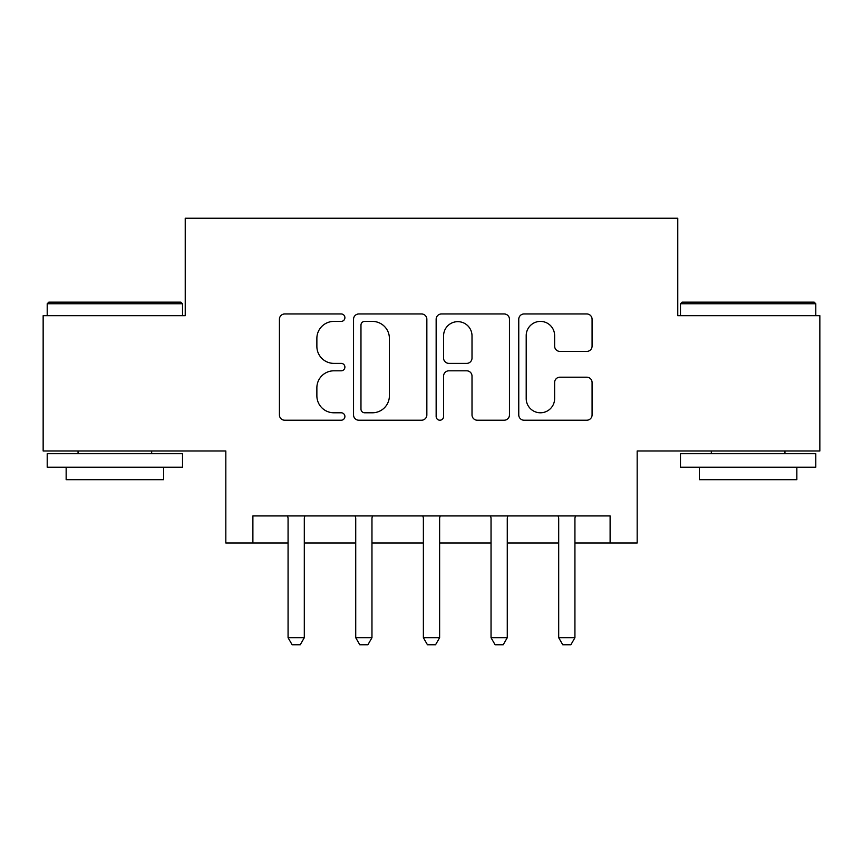 <?xml version="1.0" encoding="UTF-8"?>
<svg xmlns="http://www.w3.org/2000/svg" width="863" height="863" viewBox="0 0 863 863"><rect width="100%" height="100%" fill="white"/><g stroke="black" fill="none" stroke-linecap="round" stroke-linejoin="round"><path stroke-width="1.29" d="M344.898 317.681A3.722 3.722 0 0 0 341.187 313.959L284.736 313.959A5.307 5.307 0 0 0 279.418 319.278L279.418 414.909A5.307 5.307 0 0 0 284.736 420.216L341.187 420.216A3.722 3.722 0 0 0 344.898 416.495A3.722 3.722 0 0 0 341.187 412.784L333.873 412.784A17.001 17.001 0 0 1 316.872 395.783L316.872 387.811A17.001 17.001 0 0 1 333.873 370.81L341.187 370.81A3.722 3.722 0 0 0 344.898 367.088A3.722 3.722 0 0 0 341.187 363.377L333.873 363.377A17.001 17.001 0 0 1 316.872 346.376L316.872 338.404A17.001 17.001 0 0 1 333.873 321.403L341.187 321.403A3.722 3.722 0 0 0 344.898 317.681M586.764 351.414A5.307 5.307 0 0 0 592.083 346.106L592.083 319.278A5.307 5.307 0 0 0 586.764 313.959L524.078 313.959A5.307 5.307 0 0 0 518.76 319.278L518.76 414.909A5.307 5.307 0 0 0 524.078 420.216L586.764 420.216A5.307 5.307 0 0 0 592.083 414.909L592.083 382.492A5.307 5.307 0 0 0 586.764 377.185L559.936 377.185A5.307 5.307 0 0 0 554.629 382.492L554.629 398.566A14.207 14.207 0 0 1 540.411 412.784A14.207 14.207 0 0 1 526.203 398.566L526.203 335.61A14.207 14.207 0 0 1 540.411 321.403A14.207 14.207 0 0 1 554.629 335.61L554.629 346.106A5.307 5.307 0 0 0 559.936 351.414L586.764 351.414M252.891 543L252.891 515.934L610.109 515.934L610.109 543L637.174 543L637.174 450.982L819.85 450.982L819.85 315.675L677.768 315.675L677.768 218.242L185.232 218.242L185.232 315.675L43.15 315.675L43.15 450.982L225.826 450.982L225.826 543L288.069 543M426.851 319.278A5.307 5.307 0 0 0 421.543 313.959L358.846 313.959A5.307 5.307 0 0 0 353.539 319.278L353.539 414.909A5.307 5.307 0 0 0 358.846 420.216L421.543 420.216A5.307 5.307 0 0 0 426.851 414.909L426.851 319.278M441.457 313.959L504.154 313.959A5.307 5.307 0 0 1 509.461 319.278L509.461 414.909A5.307 5.307 0 0 1 504.154 420.216L477.325 420.216A5.307 5.307 0 0 1 472.007 414.909L472.007 376.128A5.307 5.307 0 0 0 466.7 370.81L448.9 370.81A5.307 5.307 0 0 0 443.582 376.128L443.582 416.495A3.722 3.722 0 0 1 439.871 420.216A3.722 3.722 0 0 1 436.149 416.495L436.149 319.278A5.307 5.307 0 0 1 441.457 313.959M304.305 543L355.729 543M371.964 543L423.377 543M439.623 543L491.036 543M507.271 543L558.695 543M574.931 543L610.109 543M364.693 321.403A3.722 3.722 0 0 0 360.971 325.124L360.971 409.062A3.722 3.722 0 0 0 364.693 412.784L372.395 412.784A17.001 17.001 0 0 0 389.396 395.783L389.396 338.404A17.001 17.001 0 0 0 372.395 321.403L364.693 321.403M472.007 335.88A14.207 14.207 0 0 0 457.8 321.662A14.207 14.207 0 0 0 443.582 335.88L443.582 358.059A5.307 5.307 0 0 0 448.9 363.377L466.7 363.377A5.307 5.307 0 0 0 472.007 358.059L472.007 335.88M304.898 515.934L304.563 517.002A5.415 5.415 0 0 0 304.305 518.641L304.305 637.714L300.248 644.758L292.126 644.758L288.069 637.714L288.069 518.641A5.415 5.415 0 0 0 287.811 517.002L287.476 515.934M288.069 637.714L304.305 637.714M372.557 515.934L372.212 517.002A5.415 5.415 0 0 0 371.964 518.641L371.964 637.714L367.908 644.758L359.785 644.758L355.729 637.714L355.729 518.641A5.415 5.415 0 0 0 355.47 517.002L355.135 515.934M355.729 637.714L371.964 637.714M440.216 515.934L439.871 517.002A5.415 5.415 0 0 0 439.623 518.641L439.623 637.714L435.556 644.758L427.444 644.758L423.377 637.714L423.377 518.641A5.415 5.415 0 0 0 423.129 517.002L422.784 515.934M423.377 637.714L439.623 637.714M507.865 515.934L507.53 517.002A5.415 5.415 0 0 0 507.271 518.641L507.271 637.714L503.215 644.758L495.092 644.758L491.036 637.714L491.036 518.641A5.415 5.415 0 0 0 490.788 517.002L490.443 515.934M491.036 637.714L507.271 637.714M575.524 515.934L575.19 517.002A5.415 5.415 0 0 0 574.931 518.641L574.931 637.714L570.875 644.758L562.752 644.758L558.695 637.714L558.695 518.641A5.415 5.415 0 0 0 558.437 517.002L558.102 515.934M558.695 637.714L574.931 637.714M48.835 302.136L180.896 302.136L182.525 303.765L47.206 303.765L48.835 302.136M114.865 467.217L47.206 467.217L47.206 453.69L182.525 453.69L182.525 467.217L114.865 467.217M163.582 467.217L163.582 479.677L66.149 479.677L66.149 467.217M682.104 302.136L814.165 302.136L815.794 303.765L680.476 303.765L682.104 302.136M748.135 467.217L680.476 467.217L680.476 453.69L815.794 453.69L815.794 467.217L748.135 467.217M796.851 467.217L796.851 479.677L699.418 479.677L699.418 467.217M47.206 315.675L47.206 303.765M78.058 453.69L78.058 450.982M151.672 453.69L151.672 450.982M182.525 315.675L182.525 303.765M680.476 315.675L680.476 303.765M711.328 453.69L711.328 450.982M784.942 453.69L784.942 450.982M815.794 315.675L815.794 303.765"/></g></svg>
